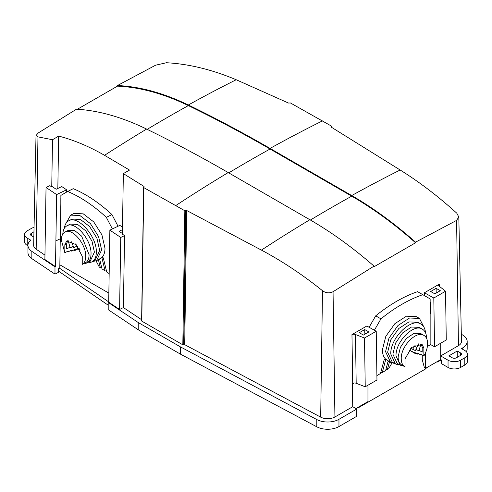 <?xml version="1.0" encoding="UTF-8"?>
<svg xmlns="http://www.w3.org/2000/svg" width="492" height="492" viewBox="0 0 492 492"><rect width="100%" height="100%" fill="white"/><g stroke="black" fill="none" stroke-linecap="round" stroke-linejoin="round"><path stroke-width="0.74" d="M108.203 305.188L58.345 271.024M441.244 359.892L437.579 362.007L436.871 361.817M426.066 368.053L426.066 368.656L405.414 380.58L358.016 407.942L357.309 407.751M437.579 361.405L437.579 362.007M358.016 407.339L358.016 407.942M108.714 301.91L59.532 268.214M59.852 264.813L108.855 293.103M78.24 248.835L80.307 250.028M440.721 343.201L440.721 359.591L425.543 368.354L424.387 367.69L422.302 359.886L422.228 355.076M461.318 334.185L462.935 335.193A15.99 9.231 180 0 1 467.179 341.46A15.99 9.231 180 0 1 462.492 347.985L461.447 348.588L464.799 350.525A8.881 5.129 180 0 1 467.4 354.148A8.881 5.129 180 0 1 464.799 357.776L460.61 360.193A8.881 5.129 180 0 1 448.046 360.193L448.046 367.45L441.558 363.699L441.558 360.076L440.721 359.591M440.721 355.962L448.046 360.193M440.721 355.901L458.464 345.655A10.289 5.941 180 0 0 461.471 341.387L458.815 217.064M448.888 355.845L452.234 357.776A2.958 1.71 180 0 0 456.422 357.776L460.61 355.359A2.958 1.71 180 0 0 461.478 354.148A2.958 1.71 180 0 0 460.61 352.942L457.259 351.005L448.888 355.845M467.4 354.148L467.4 361.405A8.881 5.129 180 0 1 464.799 365.033L460.61 367.45A8.881 5.129 0 0 1 448.046 367.45M439.307 286.246L439.276 284.179L424.405 292.765L424.448 295.63M261.424 250.108A1480.514 854.776 -60 0 1 309.868 219.721L228.214 172.575C200.951 156.837 173.756 142.342 146.622 129.076C122.096 117.133 98.714 110.503 76.481 109.193L38.327 132.908L36.014 135.528L37.97 136.868L52.503 139.734L58.671 136.093C73.64 139.943 88.935 146.345 104.556 155.318L129.525 170.078L123.351 173.608L144.058 186.474L143.787 187.624L184.832 210.748L185.668 210.711A1480.514 854.776 -60 0 1 185.896 210.564L186.72 210.521L261.424 250.108C282.107 261.08 302.463 274.61 322.494 290.704C325.839 293.146 329.357 293.484 333.053 291.719L374.031 266.135L374.049 266.744L415.549 242.784L415.549 242.162L456.582 220.398L458.815 217.015L456.779 213.177C438.126 196.283 419.258 181.892 400.168 170.004L331.208 127.096L331.227 126.659A1480.514 854.776 -60 0 1 331.454 126.542L331.467 127.256M186.72 210.521L184.709 344.671L320.679 417.142A10.289 5.941 0 0 0 334.929 416.976L352.727 406.706L356.762 409.03L338.963 419.307A15.99 9.231 180 0 1 316.811 419.559L180.336 346.823L138.234 322.518L108.203 302.439L108.707 302.186L119.593 309.462L120.749 237.439L124.556 235.613L123.4 307.562L141.628 319.745M354.086 383.016L352.782 383.766L352.383 383.532L352.727 406.706M352.383 383.532L353.496 383.102A2.958 1.679 -0.9 0 1 356.19 383.28L355.458 334.511A2.958 1.679 -0.9 0 0 351.964 334.591L352.696 383.354M351.964 334.591L366.829 326.005L376.232 331.245L364.504 338.016L365.236 386.78L356.19 383.28M457.259 357.297L457.259 351.005M466.318 351.7A15.99 9.231 0 0 0 467.179 348.711L467.179 341.46M309.868 219.721C331.559 232.255 352.942 247.728 374.031 266.135M415.549 242.784A355.322 209.211 -119 0 0 351.712 196.167L270.059 149.021A1480.514 871.701 -119 0 0 188.338 105.595A296.104 174.34 -119 0 0 117.459 86.137L117.477 85.528C140.122 86.598 163.744 93.086 188.35 104.987A1476.006 852.175 -60 0 1 236.191 79.741L288.54 103.062L290.428 102.963L331.454 126.093M188.35 104.987C215.57 118.197 242.808 132.674 270.065 148.412L351.725 195.558C373.41 208.091 394.689 223.626 415.549 242.162M439.276 284.179A2.958 1.679 -0.9 0 0 438.667 285.219A2.958 1.679 -0.9 0 0 439.202 286.166L445.537 291.233L446.262 340.003L434.541 346.768L433.809 298.004L445.537 291.233M376.232 331.245L376.964 380.015L365.236 386.78M365.704 333.761L364.769 333.238L364.713 329.578L368.902 331.916L363.459 335.058L359.271 332.721L364.713 329.578M364.504 338.016L355.458 334.511M356.762 409.03L356.762 416.287L338.963 426.558A15.99 9.231 0 0 1 316.811 426.816L180.336 354.074L180.336 346.823M77.392 109.249L117.459 86.137M144.051 186.948L144.058 186.474L144.033 186.96M184.832 210.748L182.821 344.812L141.788 321.116L143.787 187.12M236.191 79.741C211.947 69.569 188.676 63.905 166.37 62.736L155.583 65.215L117.477 85.528M331.208 127.096L331.227 126.659L331.233 127.114M430.352 344.437L434.541 346.768M436.115 288.361L440.303 290.692L434.854 293.835L430.672 291.504L436.115 288.361L436.183 293.066M184.709 344.671L183.664 344.812L185.668 210.711M182.821 344.812L183.664 344.812M141.788 321.116L141.788 320.636L141.788 321.116M122.496 227.156L119.833 225.379L109.864 230.164L120.749 237.439M58.671 136.093L57.835 188.454M52.503 139.734L51.746 186.929L52.306 186.665L56.174 189.248L61.777 186.56L66.617 189.795L66.58 192.095M124.556 235.613L122.379 234.155L123.351 173.608M36.014 135.571L33.665 245.28A10.289 5.941 0 0 0 36.168 249.241L44.956 255.114M51.746 186.929L49.846 185.662L46.039 187.489L44.883 259.512L55.485 266.603L54.981 266.855L31.851 251.387A15.99 9.231 180 0 1 27.964 245.354A15.99 9.231 180 0 1 30.75 240.151L27.201 238.103A8.881 5.129 180 0 1 24.6 234.475A8.881 5.129 180 0 1 27.201 230.853L31.39 228.436A8.881 5.129 180 0 1 34.046 227.378M31.39 235.686A2.958 1.71 180 0 1 30.522 234.475A2.958 1.71 180 0 1 31.39 233.269L31.39 235.686L33.843 237.101M33.954 231.787L31.39 233.269M123.4 307.562L119.593 309.462M122.453 229.678L119.07 231.302L122.391 233.522M54.981 266.855L54.981 274.106L58.345 272.433L58.345 268.804L59.796 268.078L60.83 203.934M27.964 245.354L27.964 252.611A15.99 9.231 0 0 0 31.851 258.644L31.851 251.387M27.964 245.797L27.201 245.354A8.881 5.129 180 0 1 24.6 241.732L24.6 234.475M180.336 354.074L138.234 329.769L138.234 322.518M138.234 329.769L108.203 309.689L108.203 302.439M109.864 230.164L108.707 302.186M55.904 240.877L55.485 266.603M46.039 187.489L56.641 194.58L55.904 240.883L60.27 238.786M54.981 274.106L31.851 258.644M352.782 406.736L352.782 383.766M367.961 385.211L367.961 401.595L355.925 408.551M425.543 368.354L425.543 352.709M56.641 194.58L66.617 189.795M424.405 292.765L433.809 298.004M417.585 291.664L422.819 294.69A148.049 85.479 120 0 0 380.943 318.865L375.71 315.839A148.049 85.479 120 0 1 417.585 291.664M427.4 346.442L430.149 344.855L430.149 298.921L422.819 294.69M369.105 327.278L375.71 315.839M374.387 330.218L380.943 318.865M410.642 348.336L415.906 350.851L415.906 349.222L419.049 351.036L419.049 350.286L422.191 352.1L422.191 347.032L423.864 347.998L423.864 356.023C426.324 351.712 427.579 347.543 427.634 343.527C427.579 339.603 426.343 336.897 423.919 335.409C416.38 330.212 400.728 346.331 401.251 358.754C401.306 362.715 402.561 365.433 405.021 366.903L405.021 358.877L411.743 347.352L422.044 344.332L423.864 347.998M385.894 369.56L387.407 369.529L388.588 368.852L391.97 362.985M426.589 338.373L426.589 338.324C426.527 333.908 425.119 330.858 422.37 329.173C413.68 323.176 395.408 341.762 396.017 355.974L400.23 365.126L401.878 365.82L401.878 365.089L404.91 366.841M398.741 364.264L398.741 364.99L395.383 363.92L392.241 362.106L387.641 352.229L390.753 339.88L398.827 328.49L408.963 321.903L417.8 322.285L420.943 324.093C411.158 317.34 390.076 338.275 390.783 354.043L395.383 363.92M424.473 328.207L419.473 318.429L409.547 318.017L398.028 325.464L388.969 338.152L385.55 351.626L390.568 362.333L394.768 363.563M419.473 318.429L416.33 316.614L406.404 316.202L394.885 323.65L385.826 336.337L382.407 349.812C382.438 353.945 383.551 357.1 385.765 359.271L390.574 362.34M409.08 349.978L414.442 352.715L414.682 352.432M423.864 356.023L420.721 354.209L420.721 354.941L417.585 353.127L417.585 354.111L414.442 352.297L414.442 352.715M411.3 351.263L415.174 353.496L415.851 353.108M412.77 349.037L415.353 344.972M417.585 354.111L418.108 353.434M425.5 332.727C425.174 328.613 423.655 325.735 420.943 324.093M422.37 329.173L419.233 327.358L411.441 327.032L402.554 332.943L395.55 343.133L392.88 354.16L397.093 363.317L400.236 365.126M423.919 335.409L420.777 333.594L414.043 333.318L406.392 338.471L400.39 347.346L398.114 356.94C398.163 360.913 399.424 363.625 401.878 365.089L405.021 366.903M420.721 354.941L421.084 354.418M421.115 343.951L422.191 347.032M419.049 350.286L420.986 343.92M418.6 343.877L415.906 349.222M389.043 361.454L388.01 361.62L385.623 370.556L382.284 372.487L380.765 372.518M385.765 359.271L384.234 359.511L380.501 373.52L376.897 375.599M382.284 372.487L385.796 359.301M387.407 369.529L389.492 361.712M430.254 314.087L430.254 302.002M111.948 214.567L106.346 217.359A148.049 79.009 -116.5 0 0 67.638 191.48L73.24 188.688A148.049 79.009 -116.5 0 1 111.948 214.567L118.037 226.24M112.391 228.952L106.346 217.359M61.42 241.726L60.867 241.351L60.867 195.416L67.638 191.48M77.681 246.277L76.715 246.756L76.715 246.234L73.351 247.907L73.351 246.283L69.987 247.962L69.987 247.212L66.629 248.884L66.629 243.817L67.687 240.711M79.107 248.109L74.704 250.6L73.782 249.985M79.255 248.331L74.704 250.6M66.629 243.817L64.833 244.708L64.833 252.734L68.197 251.055L68.197 251.793L71.561 250.114L71.561 251.092L74.919 249.419L74.919 249.838L78.283 248.159L78.283 248.522M92.742 261.492L96.567 260.655L101.887 257.568C103.929 255.483 104.962 252.378 104.987 248.245L101.912 234.832L93.738 221.892L83.259 213.848L74.052 213.442L70.688 215.121L65.731 223.792M96.567 260.655L101.629 249.918L98.554 236.511L90.374 223.571L79.895 215.527L70.688 215.121M64.833 244.708L66.691 241.025L76.168 244.678L82.25 256.35L82.25 264.376C84.526 263.005 85.682 260.342 85.737 256.387C86.205 244.204 72.183 227.63 65.079 231.96C62.65 233.269 61.408 235.975 61.352 240.084L64.833 252.734M86.801 262.992C89.556 261.51 90.965 258.454 91.032 253.829C91.58 239.893 75.208 220.773 67.01 225.773L70.374 224.1L77.588 224.42L85.669 230.791L91.992 241.178L94.396 252.15L90.165 261.313L86.801 262.992L85.614 263.435L85.614 262.703L82.25 264.376M88.978 261.904L88.978 262.74L91.703 262.008C94.716 260.391 96.26 257.095 96.327 252.113C96.961 236.658 78.068 215.102 68.831 220.742C66.346 222.04 64.852 224.555 64.347 228.294M96.069 260.877L99.279 267.033L100.368 267.759L101.77 267.845M75.282 243.872L76.715 246.234M91.703 262.008L95.061 260.336L99.691 250.44L96.899 238.146L89.605 226.529L80.374 219.414L72.195 219.069L68.831 220.742M71.051 250.367L71.561 251.092M67.853 251.227L68.197 251.793M85.614 262.703C87.883 261.338 89.046 258.675 89.095 254.708L81.635 236.129L74.673 230.57L68.437 230.287L65.079 231.96M67.01 225.773C64.44 227.138 63.038 229.912 62.798 234.087M69.987 247.212L68.185 240.662M73.351 246.283L70.996 241.197M109.169 273.644L106.752 272.027L103.302 257.87L101.887 257.568M98.707 259.591L99.815 259.825L102.016 268.86L105.103 270.926L106.506 271.012M60.867 240.828L60.245 240.41M105.103 270.926L101.856 257.599M100.368 267.759L98.412 259.733M60.713 211.013A1.187 0.633 -116.5 0 0 60.83 210.582L60.83 198.491M464.799 357.776L464.799 365.033M462.492 347.985L462.492 349.197M456.582 220.398L458.464 345.655M333.053 291.719L334.929 416.976M460.61 360.193L460.61 367.45M460.61 352.942L460.61 355.359M322.494 290.704L320.679 417.142M310.384 220.016A1479.032 853.921 -60 0 1 351.712 196.167M351.725 195.558A1480.514 854.776 -60 0 1 400.168 170.004M338.963 419.307L338.963 426.558M175.828 205.545A1480.514 854.776 -60 0 1 228.214 172.575M147.176 129.353A1474.524 851.32 -60 0 1 188.338 105.595M228.725 172.877A1479.032 853.921 -60 0 1 270.059 149.021M104.556 155.318A1476.006 852.175 -60 0 1 146.622 129.076M270.065 148.412A1480.514 854.776 -60 0 1 322.451 120.897M316.811 426.816L316.811 419.559M185.896 210.564L183.885 344.683M37.97 136.868L36.168 249.241M27.201 238.103L27.201 245.354M141.61 320.87L143.615 187.372M331.645 127.366L331.626 126.315"/></g></svg>
